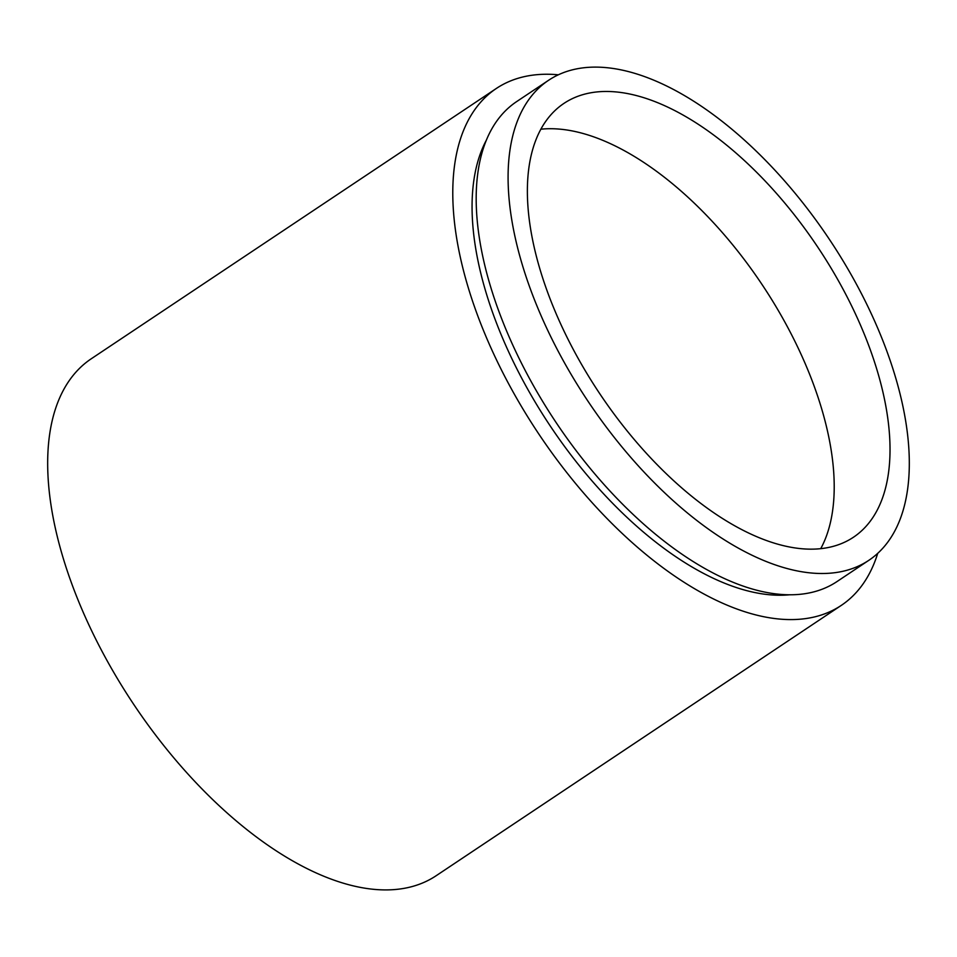 <?xml version="1.0" encoding="UTF-8"?>
<svg xmlns="http://www.w3.org/2000/svg" width="957" height="957" viewBox="0 0 957 957"><rect width="100%" height="100%" fill="white"/><g stroke="black" fill="none" stroke-linecap="round" stroke-linejoin="round"><path stroke-width="1.44" d="M558.362 74.802A310.726 156.493 56.3 0 0 556.603 74.646A310.726 156.493 56.3 0 0 496.36 88.451L91.25 358.779A310.726 156.493 56.3 0 0 103.452 653.978A310.726 156.493 56.3 0 0 375.945 889.52A310.726 156.493 56.3 0 0 436.189 875.703L841.299 605.386A310.726 156.493 56.3 0 0 877.713 553.361M496.36 88.451A310.726 156.493 56.3 0 0 508.562 383.649A310.726 156.493 56.3 0 0 781.056 619.191A310.726 156.493 56.3 0 0 841.299 605.386M486.288 140.296A282.985 142.521 56.3 0 0 541.495 412.443A282.985 142.521 56.3 0 0 771.031 594.883A282.985 142.521 56.3 0 0 789.561 594.787M548.552 80.304L516.648 101.598A288.524 145.32 56.3 0 0 527.977 375.706A288.524 145.32 56.3 0 0 781.008 594.417A288.524 145.32 56.3 0 0 836.956 581.593L868.848 560.312A288.524 145.32 56.3 0 0 857.52 286.203A288.524 145.32 56.3 0 0 604.489 67.48A288.524 145.32 56.3 0 0 548.552 80.304A288.524 145.32 56.3 0 0 559.881 354.425A288.524 145.32 56.3 0 0 812.912 573.135A288.524 145.32 56.3 0 0 868.848 560.312M802.887 548.828A260.783 131.348 56.3 0 0 853.453 537.236A260.783 131.348 56.3 0 0 843.213 289.481A260.783 131.348 56.3 0 0 614.514 91.8A260.783 131.348 56.3 0 0 563.948 103.392A260.783 131.348 56.3 0 0 574.188 351.147A260.783 131.348 56.3 0 0 802.887 548.828M820.735 548.66A260.783 131.348 56.3 0 0 770.6 297.771A260.783 131.348 56.3 0 0 558.697 129.051A260.783 131.348 56.3 0 0 540.849 129.207"/></g></svg>
